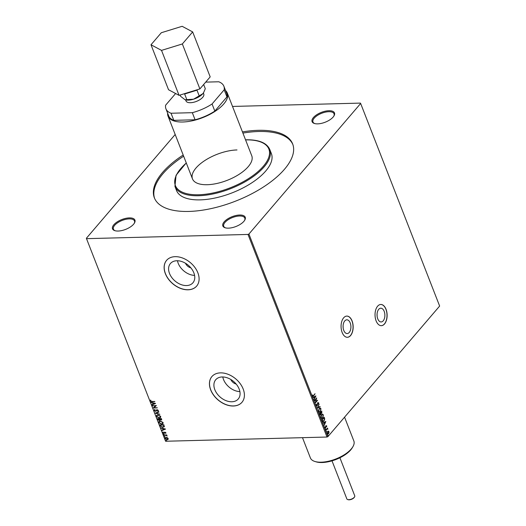 <?xml version="1.0" encoding="UTF-8"?>
<svg xmlns="http://www.w3.org/2000/svg" width="526" height="526" viewBox="0 0 526 526"><rect width="100%" height="100%" fill="white"/><g stroke="black" fill="none" stroke-linecap="round" stroke-linejoin="round"><path stroke-width="0.79" d="M377.05 314.351A6.877 3.919 -91.5 0 1 377.096 316.001M343.083 325.969A6.877 3.919 -91.5 0 1 343.13 327.613M343.78 330.446A6.877 3.919 88.5 0 0 347.173 333.563A6.877 3.919 88.5 0 0 350.513 329.92A6.877 3.919 88.5 0 0 350.211 322.931A6.877 3.919 88.5 0 0 346.818 319.815A6.877 3.919 88.5 0 0 343.478 323.464A6.877 3.919 88.5 0 0 343.78 330.446M377.747 318.835A6.877 3.919 88.5 0 0 381.14 321.951A6.877 3.919 88.5 0 0 384.48 318.302A6.877 3.919 88.5 0 0 384.177 311.32A6.877 3.919 88.5 0 0 380.785 308.203A6.877 3.919 88.5 0 0 377.444 311.846A6.877 3.919 88.5 0 0 377.747 318.835M376.116 320.867A10.599 6.042 88.5 0 0 381.357 325.673A10.599 6.042 88.5 0 0 386.498 320.051A10.599 6.042 88.5 0 0 386.038 309.281A10.599 6.042 88.5 0 0 380.798 304.475A10.599 6.042 88.5 0 0 375.656 310.097A10.599 6.042 88.5 0 0 376.116 320.867M381.297 325.673A10.599 6.042 88.5 0 0 386.4 320.005A10.599 6.042 88.5 0 0 385.92 309.281A10.599 6.042 88.5 0 0 380.745 304.475M342.156 332.478A10.599 6.042 88.5 0 0 347.39 337.284A10.599 6.042 88.5 0 0 352.538 331.663A10.599 6.042 88.5 0 0 352.072 320.893A10.599 6.042 88.5 0 0 346.838 316.087A10.599 6.042 88.5 0 0 341.69 321.708A10.599 6.042 88.5 0 0 342.156 332.478M347.331 337.284A10.599 6.042 88.5 0 0 352.433 331.623A10.599 6.042 88.5 0 0 351.953 320.893A10.599 6.042 88.5 0 0 346.779 316.093M129.35 217.902A12.013 5.273 -21.3 0 0 115.069 223.504A12.013 5.273 -21.3 0 0 114.892 230.677A12.013 5.273 -21.3 0 0 118.107 231.039A12.013 5.273 -21.3 0 0 134.432 223.063A12.013 5.273 -21.3 0 0 129.35 217.902M115.286 230.782A11.309 4.964 158.7 0 1 113.419 229.172A11.309 4.964 158.7 0 1 117.824 222.636A11.309 4.964 158.7 0 1 129.245 218.882A11.309 4.964 158.7 0 1 134.492 220.953A11.309 4.964 158.7 0 1 134.215 223.405M239.652 215.022A12.013 5.273 -21.3 0 0 225.378 220.624A12.013 5.273 -21.3 0 0 225.2 227.797A12.013 5.273 -21.3 0 0 228.415 228.153A12.013 5.273 -21.3 0 0 244.735 220.177A12.013 5.273 -21.3 0 0 239.652 215.022M225.595 227.903A11.309 4.964 158.7 0 1 223.728 226.285A11.309 4.964 158.7 0 1 228.126 219.756A11.309 4.964 158.7 0 1 239.554 216.002A11.309 4.964 158.7 0 1 244.8 218.073A11.309 4.964 158.7 0 1 244.518 220.525M328.901 110.723A12.013 5.273 -21.3 0 0 314.627 116.325A12.013 5.273 -21.3 0 0 314.449 123.498A12.013 5.273 -21.3 0 0 317.665 123.86A12.013 5.273 -21.3 0 0 333.99 115.884A12.013 5.273 -21.3 0 0 328.901 110.723M314.844 123.603A11.309 4.964 158.7 0 1 312.977 121.993A11.309 4.964 158.7 0 1 317.382 115.457A11.309 4.964 158.7 0 1 328.803 111.703A11.309 4.964 158.7 0 1 334.049 113.774A11.309 4.964 158.7 0 1 333.773 116.226M231.821 401.765A14.813 10.29 -139.4 0 0 238.245 398.997A14.813 10.29 -139.4 0 0 236.95 385.065A14.813 10.29 -139.4 0 0 222.15 376.964A14.813 10.29 -139.4 0 0 215.732 379.733A14.813 10.29 -139.4 0 0 217.028 393.658A14.813 10.29 -139.4 0 0 231.821 401.765M186.513 285.559A14.813 10.29 -139.4 0 0 192.937 282.791A14.813 10.29 -139.4 0 0 191.642 268.858A14.813 10.29 -139.4 0 0 176.841 260.751A14.813 10.29 -139.4 0 0 170.424 263.526A14.813 10.29 -139.4 0 0 171.719 277.452A14.813 10.29 -139.4 0 0 186.513 285.559M188.071 289.8A19.791 13.748 -139.4 0 0 196.652 286.098A19.791 13.748 -139.4 0 0 194.922 267.491A19.791 13.748 -139.4 0 0 175.151 256.668A19.791 13.748 -139.4 0 0 166.578 260.363A19.791 13.748 -139.4 0 0 168.307 278.977A19.791 13.748 -139.4 0 0 188.071 289.8M166.611 260.331A19.791 13.748 -139.4 0 0 168.392 278.925A19.791 13.748 -139.4 0 0 188.137 289.721A19.791 13.748 -139.4 0 0 196.685 286.059M233.38 406.006A19.791 13.748 -139.4 0 0 241.96 402.305A19.791 13.748 -139.4 0 0 240.231 383.697A19.791 13.748 -139.4 0 0 220.46 372.875A19.791 13.748 -139.4 0 0 211.886 376.577A19.791 13.748 -139.4 0 0 213.615 395.184A19.791 13.748 -139.4 0 0 233.38 406.006M211.919 376.537A19.791 13.748 -139.4 0 0 213.701 395.131A19.791 13.748 -139.4 0 0 233.445 405.927A19.791 13.748 -139.4 0 0 241.993 402.272M236.996 149.949A31.803 13.959 -21.3 0 0 204.864 160.515A31.803 13.959 -21.3 0 0 192.49 178.886A31.803 13.959 -21.3 0 0 207.244 184.711A31.803 13.959 -21.3 0 0 239.376 174.145A31.803 13.959 -21.3 0 0 251.757 155.775L227.304 93.056A31.803 13.959 -21.3 0 0 225.582 90.59M174.941 186.408L176.558 190.55A50.891 22.335 -21.3 0 0 200.169 199.873A50.891 22.335 -21.3 0 0 251.573 182.969A50.891 22.335 -21.3 0 0 271.377 153.579L269.766 149.437A50.891 22.335 158.7 0 1 249.962 178.827A50.891 22.335 158.7 0 1 198.552 195.738A50.891 22.335 158.7 0 1 174.941 186.408L176.059 175.257L186.257 162.902M183.186 155.012A74.212 32.573 -21.3 0 0 154.361 197.835A74.212 32.573 -21.3 0 0 188.795 211.439A74.212 32.573 -21.3 0 0 263.769 186.783A74.212 32.573 -21.3 0 0 292.647 143.92A74.212 32.573 -21.3 0 0 258.213 130.323A74.212 32.573 -21.3 0 0 242.447 131.908M292.864 144.518A74.212 32.573 -21.3 0 0 258.674 131.507A74.212 32.573 -21.3 0 0 242.907 133.091M328.263 431.103L328.947 431.636L329 432.819L327.836 434.213L327.192 433.68L327.606 431.491L328.29 431.103M325.818 430.031L327.507 428.059L327.915 429.203L327.106 429.058L325.942 430.353L325.818 430.031M327.343 428.243L327.152 428.67L327.915 429.203M327.652 429.084L326.876 429.065L325.87 430.169M325.765 425.731L326.679 425.817L326.672 426.711L326.127 426.034L325.653 427.908L324.904 427.802L324.877 426.882L325.522 427.599L325.995 425.725L326.679 425.817L325.995 425.725M326.475 426.08L326.002 426.29M325.772 426.297L325.653 427.908L324.904 427.802M325.107 426.882L324.864 427.533L325.522 427.599M322.234 420.853L321.859 419.893L324.174 417.19L324.72 418.9L323.983 421.122L323.056 421.688L322.234 420.853M321.616 411.214L321.57 413.245L320.926 413.429L320.821 414.771L319.782 414.56L319.46 413.732L321.774 411.03L321.8 413.239L321.156 413.423L320.334 415.053M321.57 413.245L320.926 413.429M317.283 408.156L319.085 404.126L317.855 407.532L320.005 406.486L320.137 406.835L317.283 408.156M314.469 400.937L316.659 397.912L315.745 402.002L317.592 400.299L315.278 403.008L316.192 398.925L314.469 400.937M313.483 395.519L315.028 393.718L313.588 395.861L312.483 396.052L312.444 394.96L312.72 395.966L313.483 395.519M312.885 396.42L312.483 396.052M165.598 441.248L86.363 238.285L165.598 441.248L326.994 437.034L248.009 234.438L248.923 234.037L360.652 103.477L360.402 103.103L232.518 106.443M248.923 234.037L327.908 436.633L439.637 306.066L360.652 103.477M315.876 395.894L314.101 399.977L314.541 398.34L314.088 397.176L313.18 397.617L313.042 397.268L315.876 395.894M316.205 405.599L316.343 404.08L316.428 405.296L317.046 405.421L317.816 402.666L318.644 402.778L318.565 404.034L318.408 403.054L317.947 402.975L317.171 405.743L316.205 405.599L317.171 405.743L316.593 405.993M316.304 404.192L316.198 405.303L317.046 405.421M317.816 402.666L318.644 402.778L318.329 404.04M318.408 403.054L317.717 402.982L317.724 403.521M319.118 408.57L320.091 408.005L320.959 408.709L320.367 411.74L319.427 412.292L318.532 411.575L319.118 408.57M321.517 414.731L322.491 414.166L323.358 414.869L322.773 417.9L321.827 418.453L320.932 417.736L321.517 414.731M325.85 421.49L324.075 425.573L324.516 423.936L324.062 422.772L323.155 423.213L323.023 422.865L325.85 421.49M325.587 428.835L325.495 429.328M326.541 431.274L326.449 431.767M328.092 435.258L328 435.752M167.36 437.711L168.189 438.553L168.037 439.427L167.097 439.762L165.118 438.638L165.21 437.823L166.19 437.428L167.36 437.711M163.757 435.022L166.729 434.943L166.413 435.278L167.117 436.061L165.92 435.337L163.757 435.022M165.92 432.734L165.736 433.365L165.046 432.471L163.941 433.411L162.823 432.76L162.968 432.096L163.803 433.089L164.908 432.148L165.92 432.734L165.815 433.273M165.407 433.181L165.697 432.609L165.046 432.471M165.177 432.313L163.941 433.411M164.079 433.253L162.823 432.76L162.968 432.096M163.316 432.267L163.172 432.714M164.059 433.01L164.487 432.267M164.349 426.389L162.777 427.375L160.18 425.843L159.805 424.883L163.869 424.771L164.145 426.888M161.752 419.853L160.18 419.663L159.26 420.498L157.728 419.551L157.405 418.722L161.469 418.617L161.699 419.939L160.042 419.814L159.904 420.241M155.229 413.147L158.773 411.713L158.911 412.055L156.222 413.147L159.832 414.422L155.229 413.147M152.415 405.921L156.353 405.5L154.131 407.65L157.287 407.887L153.224 407.992L155.44 405.842L152.481 405.599M152.014 401.377L154.841 401.621L152.099 401.693L150.377 400.976L150.541 400.181L150.798 400.957L152.014 401.377M86.612 238.659L248.009 234.438M155.564 403.481L152.04 404.967L151.909 404.619L153.04 404.159L152.586 403.001L150.988 402.258L155.564 403.481M156.584 410.642L155.545 411.365L154.098 410.523L154.624 409.57L154.933 409.82L154.506 410.484L155.426 411.049L157.142 409.715L158.385 410.431L158.004 411.247L157.662 411.01L157.964 410.438L157.287 410.037L156.353 410.97M156.715 410.49L155.676 411.214L154.098 410.523L154.624 409.57M154.933 409.82L154.506 410.484M155.781 410.931L156.59 409.899M158.385 410.431L158.004 411.247L157.826 410.878M157.662 411.01L158.096 410.287L157.287 410.037M157.925 414.843L160.693 416.362L160.548 417.499L159.187 418.032L156.432 416.5L156.577 415.382L157.925 414.843M160.331 421.004L163.093 422.523L162.955 423.66L161.587 424.193L158.832 422.661L158.983 421.543L160.331 421.004M165.545 429.078L162.021 430.564L161.883 430.215L163.021 429.755L162.567 428.591L160.963 427.855L165.545 429.078M163.652 434.009L164.092 434.266L163.415 434.279L163.783 433.851M164.092 434.266L163.547 434.128M164.605 436.448L164.809 436.981L164.368 436.725L164.737 436.297M165.046 436.705L164.5 436.567M166.157 440.433L166.597 440.689L165.92 440.703L166.288 440.275M166.597 440.689L166.052 440.551M175.184 134.492L86.363 238.285M327.908 436.633L326.994 437.034M183.646 156.196A74.212 32.573 -21.3 0 0 154.605 198.427M177.479 260.758A14.813 10.29 -139.4 0 0 194.581 275.394M185.507 263.276A6.01 4.175 -139.4 0 0 190.853 267.846M222.787 376.964A14.813 10.29 -139.4 0 0 239.889 391.6M230.815 379.483A6.01 4.175 -139.4 0 0 236.154 384.052M154.782 401.476L152.231 401.542L150.377 400.976M150.508 400.819L150.673 400.023M155.505 403.468L152.04 404.967M152.586 403.001L153.04 404.159M152.724 402.844L151.12 402.607M154.598 403.534L153.191 402.969L153.408 404.014L154.598 403.534L153.059 403.126M156.373 405.539L154.131 407.65M157.228 407.742L153.224 407.992M152.547 405.77L155.44 405.842M154.236 410.365L154.756 409.412M155.065 409.669L154.644 410.333L155.065 409.669M156.222 410.392L156.722 409.741M157.793 410.852L158.096 410.287L157.793 410.852M157.419 409.879L156.833 410.241M158.878 411.97L156.222 413.147M159.746 414.205L155.44 413.061M160.614 417.42L159.187 418.032M159.319 417.874L156.432 416.5M156.564 416.342L156.649 415.303M160.213 417.217L160.417 416.23L158.188 415.007L157.037 415.514M159.062 417.71L160.154 417.296L160.285 416.388L158.05 415.165L156.965 415.586L156.847 416.474L159.062 417.71M160.18 419.663L159.26 420.498M159.391 420.34L157.728 419.551M157.859 419.393L157.596 418.716M159.135 420.175L159.799 419.505L159.266 420.024L159.799 419.505L159.588 418.834L157.945 419.031L159.135 420.175L159.667 419.656L159.457 418.992L157.945 419.031M160.93 419.86L161.304 418.788L159.871 418.979L160.93 419.86L161.173 418.946L159.871 418.979M163.014 423.581L161.587 424.193M161.725 424.035L158.832 422.661M158.964 422.503L159.049 421.464M162.613 423.377L162.817 422.391L160.588 421.168L159.444 421.674M161.469 423.871L162.554 423.456L162.685 422.549L160.456 421.326L159.371 421.747L159.246 422.634L161.469 423.871M164.48 426.238L162.909 427.224L160.18 425.843M160.312 425.685L159.996 424.877M163.796 426.593L163.711 424.949L160.345 425.186L160.917 426.382L162.659 427.059L163.902 426.231L163.579 425.107L160.345 425.186M164.033 426.08L163.869 426.52M165.486 429.058L162.021 430.564M162.567 428.591L163.021 429.755M162.698 428.44L161.101 428.203M164.579 429.124L163.172 428.565L163.382 429.61L164.579 429.124L163.04 428.716M164.756 432.72L164.493 433.135M162.955 432.602L163.106 431.938M164.618 432.109L164.23 432.661M166.795 435.114L166.413 435.278M167.136 435.863L166.742 435.916M163.882 435.344L165.92 435.337M168.169 439.269L167.097 439.762M167.229 439.611L165.118 438.638M165.249 438.48L165.282 437.75M167.794 439.065L167.958 438.408L166.44 437.593L165.611 438.474M166.44 437.593L165.48 438.625L165.631 437.961M165.48 438.625L166.972 439.447L167.827 438.566L166.308 437.744M167.866 438.986L167.958 438.408M314.916 394.04L313.351 395.868L312.247 396.058M312.451 394.914L312.668 395.526M312.437 395.532L313.253 395.519M315.639 396.012L313.989 399.707M313.141 397.531L314.088 397.176M315.324 396.571L314.14 397.045L314.726 397.926L315.324 396.571L314.377 397.038L314.726 397.926M316.402 398.215L315.745 402.002M317.362 400.306L315.304 402.712M314.397 400.753L316.192 398.925M316.198 405.303L316.816 405.428L316.198 405.303M317.586 402.673L318.414 402.784M318.171 403.054L317.717 402.982L318.171 403.054M317.494 403.521L317.651 404.178M317.415 404.185L316.935 405.75M318.986 404.481L317.855 407.532M319.808 406.585L320.137 406.835M319.907 406.841L317.31 408.104M319.972 408.018L320.959 408.709M320.722 408.715L320.367 411.74M320.137 411.746L319.308 412.285M319.893 408.446L319.012 408.893L318.532 411.293L319.367 411.865M320.249 411.424L320.722 408.998L320.012 408.432L319.243 408.886L318.769 411.286L319.473 411.871L320.249 411.424M320.59 414.777L320.216 415.04M320.682 412.765L319.591 413.778L320.696 414.449L320.682 412.765L319.821 413.771L320.696 414.449M321.662 411.621L320.689 412.496L321.675 412.923L321.662 411.621L320.919 412.489L321.675 412.923M322.372 414.179L323.358 414.869M323.128 414.876L322.773 417.9M322.537 417.907L321.715 418.446M322.293 414.606L321.412 415.053L320.939 417.453L321.767 418.025M322.648 417.585L323.128 415.159L322.418 414.593L321.642 415.047L321.169 417.447L321.879 418.032L322.648 417.585M324.016 417.374L324.72 418.9M324.489 418.906L323.983 421.122M323.753 421.129L322.938 421.681M322.517 421.063L323.858 420.807L324.437 418.985L324.062 417.782L321.991 419.939L323.036 421.234M324.062 417.782L322.221 419.932L322.925 421.254M325.614 421.602L323.97 425.297M323.122 423.121L324.062 422.772M325.305 422.168L324.121 422.634L324.7 423.522L325.305 422.168L324.351 422.628L324.7 423.522M326.442 425.823L326.442 426.717M326.245 426.086L325.896 426.04L326.245 426.086M325.423 427.908L324.673 427.809M324.864 427.533L325.292 427.605L324.864 427.533M327.152 428.67L327.645 428.9M327.415 429.091L326.876 429.065L327.415 429.091M328.099 431.11L328.947 431.636M328.711 431.642L329 432.819M328.77 432.826L328.52 433.832M328.29 433.838L327.724 434.206M328.737 431.879L327.501 431.82L328.507 431.885L327.501 431.82L327.172 433.444L328.165 433.516L327.172 433.444L328.395 433.516L328.737 431.879L327.731 431.813L327.402 433.437L328.395 433.516M354.439 497.083A3.813 1.677 158.7 0 1 354.34 497.28A3.813 1.677 158.7 0 1 354.07 497.649A3.813 1.677 158.7 0 1 348.133 499.7A3.813 1.677 158.7 0 1 347.929 499.628M332.005 460.842L346.851 498.911A4.241 1.861 -21.3 0 0 347.686 499.562A4.241 1.861 -21.3 0 0 354.281 497.28A4.241 1.861 -21.3 0 0 354.577 496.873A4.241 1.861 -21.3 0 0 354.754 495.834L339.908 457.758M185.619 99.914L186.033 100.972A9.521 4.182 -21.3 0 0 193.344 102.34A9.521 4.182 -21.3 0 0 202.72 97.31A9.521 4.182 -21.3 0 0 203.772 94.055L203.358 92.997M167.63 113.182A31.803 13.959 -21.3 0 0 168.037 116.167A31.803 13.959 -21.3 0 0 192.463 120.75A31.803 13.959 -21.3 0 0 223.793 103.931A31.803 13.959 -21.3 0 0 227.304 93.056M185.126 99.782A11.309 4.964 -21.3 0 0 185.205 99.802A11.309 4.964 -21.3 0 0 193.581 99.19A11.309 4.964 -21.3 0 0 202.806 93.72A11.309 4.964 -21.3 0 0 203.588 92.635A11.309 4.964 -21.3 0 0 203.641 92.556M165.927 108.81L168.695 115.911A31.1 13.65 -21.3 0 0 173.804 120.342L171.035 113.241A31.1 13.65 158.7 0 1 165.927 108.81A31.1 13.65 158.7 0 1 165.618 105.2L175.618 93.516M171.035 113.241L192.319 112.682A31.1 13.65 158.7 0 0 212.063 103.984L224.181 89.821A31.1 13.65 158.7 0 0 223.872 86.218A31.1 13.65 158.7 0 0 218.763 81.78L205.705 82.122M173.804 120.342L195.087 119.783A31.1 13.65 -21.3 0 0 214.832 111.085L226.949 96.922A31.1 13.65 -21.3 0 0 226.64 93.312L223.872 86.218M226.949 96.922L224.181 89.821M214.832 111.085L212.063 103.984M195.087 119.783L192.319 112.682M203.661 84.515L205.291 88.684L203.694 92.464L202.806 93.72L193.581 99.19L185.067 99.762L180.602 96.311L180.102 95.028M184.205 93.766L184.639 93.996L196.98 90.189L197.408 89.69M196.98 90.189L199.183 95.824M184.639 93.996L186.835 99.631M199.887 88.92L210.19 76.881L192.661 31.915L182.141 26.3L161.311 32.73L151.001 44.776L168.537 89.742L179.057 95.357L199.887 88.92L182.351 43.954L192.661 31.915M151.001 44.776L161.528 50.384L179.057 95.357M161.528 50.384L182.351 43.954M352.893 446.712L352.256 447.79A22.191 9.738 158.7 0 1 322.103 462.525A22.191 9.738 158.7 0 1 316.172 461.861L314.969 461.499A23.322 10.237 -21.3 0 0 321.208 462.196A23.322 10.237 -21.3 0 0 352.893 446.712A23.322 10.237 -21.3 0 0 353.847 440.972L344.563 417.171M302.489 437.671L310.386 457.916A23.322 10.237 -21.3 0 0 314.969 461.499M245.589 139.903A50.18 22.026 -21.3 0 0 245.563 139.903A50.18 22.026 -21.3 0 1 263.342 166.255A50.18 22.026 -21.3 0 1 198.65 194.758A50.18 22.026 -21.3 0 1 186.303 163.014M245.524 139.798L245.806 139.791C258.72 139.561 266.708 142.776 269.766 149.437M354.34 497.28L354.577 496.873M168.037 116.167L192.49 178.886M348.133 499.7L347.686 499.562"/></g></svg>
